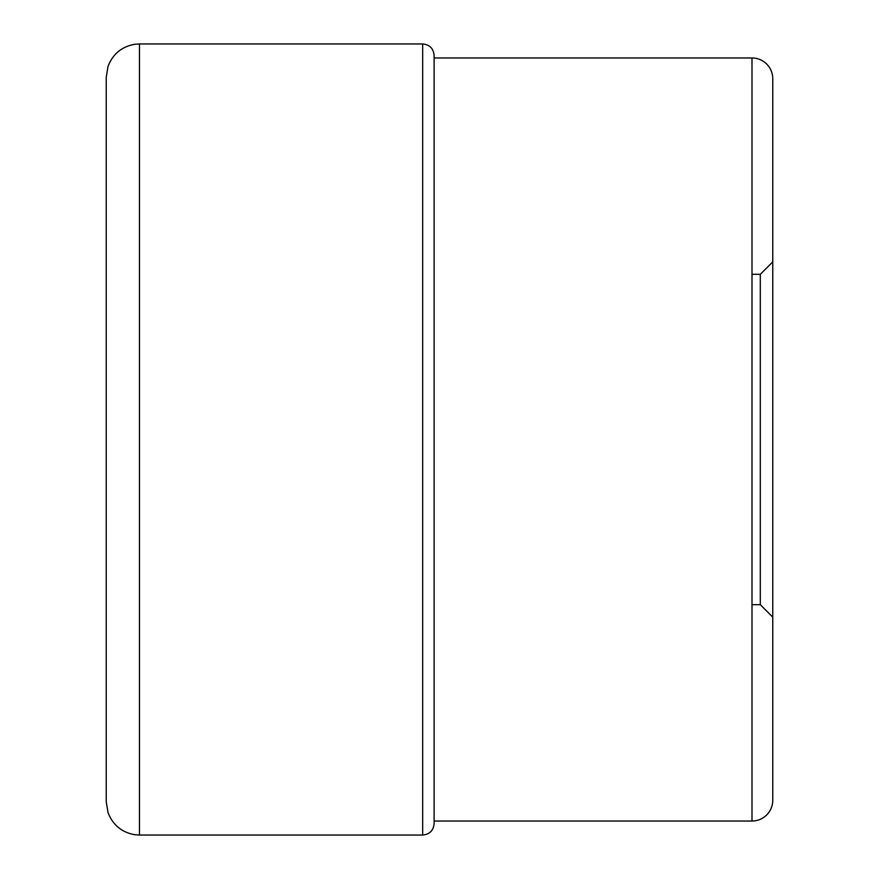 <?xml version="1.0" encoding="UTF-8"?>
<svg xmlns="http://www.w3.org/2000/svg" width="879" height="879" viewBox="0 0 879 879"><rect width="100%" height="100%" fill="white"/><g stroke="black" fill="none" stroke-linecap="round" stroke-linejoin="round"><path stroke-width="1.32" d="M106.238 77.176L106.238 439.5L106.238 77.176L108.029 66.408C112.809 54.026 121.72 46.642 134.784 44.28L139.464 43.95L139.464 835.05L134.784 834.72C121.72 832.358 112.809 824.974 108.029 812.592L106.238 801.824L106.238 439.5L106.238 801.824M751.995 274.325L760.302 274.325L760.302 604.675L772.762 617.135L772.762 800.275L772.762 78.725A20.766 20.766 0 0 0 751.995 57.97L434.105 57.97L434.105 55.366L434.105 823.634C433.424 830.567 429.622 834.369 422.678 835.05L139.464 835.05M772.762 617.135L772.762 78.725M751.995 57.97L751.995 821.03A20.766 20.766 0 0 0 772.762 800.275M434.105 821.03L751.995 821.03M139.464 43.95L422.678 43.95L422.678 835.05M422.678 43.95C429.622 44.631 433.424 48.433 434.105 55.366M760.302 604.675L751.995 604.675M760.302 274.325L772.762 261.865"/></g></svg>

